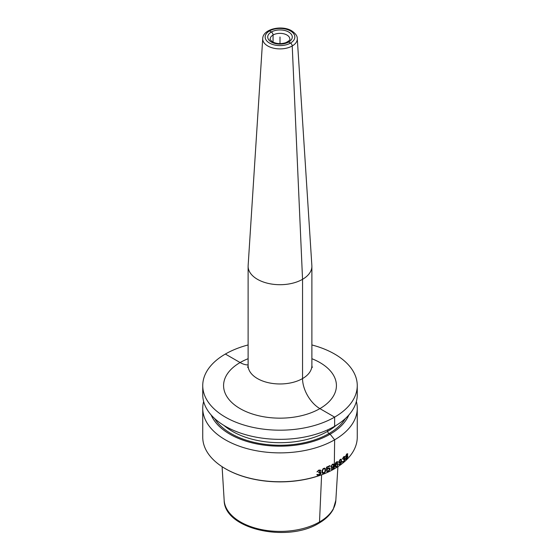 <?xml version="1.0" encoding="UTF-8"?>
<svg xmlns="http://www.w3.org/2000/svg" width="560" height="560" viewBox="0 0 560 560"><rect width="100%" height="100%" fill="white"/><g stroke="black" fill="none" stroke-linecap="round" stroke-linejoin="round"><path stroke-width="0.84" d="M203.63 401.506A77.259 44.604 0 0 0 202.741 408.268L202.741 437.157A77.259 44.604 0 0 0 225.365 468.692A77.259 44.604 0 0 0 334.635 468.692L334.285 468.895L334.635 468.692A77.259 44.604 180 0 0 357.259 437.157L357.259 408.268A77.259 44.604 0 0 0 356.37 401.506M202.741 408.268A77.259 44.604 0 0 0 250.432 449.484A77.259 44.604 0 0 0 334.635 439.81A77.259 44.604 0 0 0 357.259 408.268M248.115 344.953A77.259 44.604 0 0 0 225.365 354.046A77.259 44.604 0 0 0 202.741 385.588L202.741 394.744A77.259 44.604 0 0 0 250.432 435.953A77.259 44.604 0 0 0 334.635 426.286A77.259 44.604 0 0 0 357.259 394.744L357.259 385.588A77.259 44.604 0 0 0 311.885 344.953M202.741 385.588A77.259 44.604 0 0 0 250.432 426.797A77.259 44.604 0 0 0 334.635 417.123A77.259 44.604 0 0 0 357.259 385.588M211.148 414.981A70.882 40.922 0 0 0 260.904 444.668A70.882 40.922 0 0 0 330.12 434.196L334.635 439.81L334.285 468.895A76.769 44.324 0 0 1 225.715 468.895L225.365 468.692M348.852 414.981A70.882 40.922 180 0 1 330.12 434.196L328.993 433.545A1.841 1.064 -120 0 1 327.698 431.298L327.698 429.835M257.453 279.314A31.885 18.41 180 0 1 248.115 266.301A31.885 18.41 180 0 1 248.136 265.615L262.724 38.549A17.29 9.982 180 0 0 267.771 45.976A17.29 9.982 0 0 0 286.909 48.069A17.29 9.982 0 0 0 297.276 38.549L311.864 265.615A31.885 18.41 0 0 1 311.885 266.301A31.885 18.41 0 0 1 292.201 283.304A31.885 18.41 0 0 1 257.453 279.314M320.278 474.299L320.95 473.207L320.838 472.395L320.054 472.143L320.726 470.197L319.032 470.043A77.259 44.604 180 0 1 318.808 470.12L316.96 471.891A77.259 44.604 0 0 0 317.541 471.702L318.689 470.687A77.259 44.604 0 0 0 319.151 470.533L320.278 470.785L319.151 472.241A77.259 44.604 180 0 1 318.689 472.395L318.689 472.822A77.259 44.604 0 0 0 319.151 472.668L320.39 472.983L319.263 474.439A77.259 44.604 180 0 1 318.577 474.67L317.422 474.404A77.259 44.604 180 0 1 316.841 474.593L317.191 475.118L318.465 475.237A77.259 44.604 0 0 0 319.375 474.929L320.278 474.299M321.832 471.072L322.273 473.144L323.141 473.452L324.422 472.941L325.584 471.079L325.269 468.44L324.422 468.146L323.141 468.657L321.832 471.072M327.229 469.616L328.041 468.825A77.259 44.604 0 0 0 328.643 468.545L329.637 469.035L328.643 470.673A77.259 44.604 180 0 1 328.041 470.953L327.131 470.624A77.259 44.604 180 0 1 326.515 470.89L327.026 471.52L328.041 471.485A77.259 44.604 0 0 0 328.643 471.205L330.127 469.112L329.637 467.964L328.643 468.013A77.259 44.604 180 0 1 328.041 468.293L327.026 469.175L327.026 467.467A77.259 44.604 0 0 0 329.931 466.123L329.931 465.584A77.259 44.604 180 0 1 326.515 467.166L326.515 469.931A77.259 44.604 0 0 0 327.229 469.616M322.378 470.974L323.246 469.147L324.317 468.727L325.059 469.273L325.059 471.296L324.317 472.451L322.924 472.787L322.378 470.974M331.093 468.839L331.478 469.392L332.423 469.322A77.259 44.604 0 0 0 332.794 469.119L333.725 468.188L334.271 466.172L333.998 464.303L332.794 464.114A77.259 44.604 180 0 1 332.325 464.366L330.897 466.487L331.38 467.628L332.325 467.558A77.259 44.604 0 0 0 332.794 467.306L333.816 466.214L332.892 468.538A77.259 44.604 180 0 1 332.325 468.839L331.569 468.594A77.259 44.604 180 0 1 331.093 468.839M331.667 465.563L332.234 464.947A77.259 44.604 0 0 0 332.892 464.597L333.725 465.094L332.892 466.725A77.259 44.604 180 0 1 332.234 467.075L331.478 466.837L331.667 465.563M337.701 463.449L336.847 463.568A77.259 44.604 180 0 1 336.406 463.841L335.44 464.961L336.322 462.616A77.259 44.604 0 0 0 336.847 462.287L337.533 462.49A77.259 44.604 0 0 0 337.96 462.217L337.617 461.692L336.756 461.811A77.259 44.604 180 0 1 336.406 462.028L335.531 462.987L334.992 465.01L335.258 466.872L336.406 467.033A77.259 44.604 0 0 0 336.847 466.767L338.128 464.555L337.701 463.449M337.449 464.037L337.617 465.101L336.931 466.179A77.259 44.604 180 0 1 336.322 466.557L335.531 466.074L336.322 464.422A77.259 44.604 0 0 0 336.931 464.044L337.449 464.037M341.222 459.186L340.431 459.34A77.259 44.604 180 0 1 340.025 459.634L338.793 461.867L339.213 462.973L340.025 462.826A77.259 44.604 0 0 0 340.431 462.539L341.299 461.363L340.508 463.757A77.259 44.604 180 0 1 340.025 464.107L339.374 463.925A77.259 44.604 180 0 1 338.961 464.205L339.29 464.723L340.109 464.583A77.259 44.604 0 0 0 340.431 464.345L341.614 462.084L341.222 459.186M344.533 457.464L343.805 458.941A77.259 44.604 180 0 1 343.511 459.186L343.511 459.613A77.259 44.604 0 0 0 343.805 459.361L344.603 459.424L343.875 461.111A77.259 44.604 180 0 1 343.434 461.482L342.685 461.454A77.259 44.604 180 0 1 342.307 461.755L342.538 462.217L343.364 462.077A77.259 44.604 0 0 0 343.952 461.587L344.96 459.536L344.883 458.745L344.386 458.654L344.883 456.932L344.533 456.393L343.728 456.764A77.259 44.604 180 0 1 343.581 456.89L342.384 459.032A77.259 44.604 0 0 0 342.762 458.731L343.511 457.478A77.259 44.604 0 0 0 343.805 457.233L344.533 457.464M341.222 460.46L340.508 461.944A77.259 44.604 180 0 1 339.948 462.35L339.213 461.909L339.948 460.222A77.259 44.604 0 0 0 340.508 459.816L341.222 460.46M346.066 457.121L345.52 458.913L345.863 459.445L346.542 459.221A77.259 44.604 0 0 0 346.941 458.822L347.914 456.225L347.403 455.805L347.725 453.761L346.878 453.887A77.259 44.604 180 0 1 346.612 454.146L345.59 456.4L346.066 457.121M346.612 458.619L345.863 458.591L346.612 456.813A77.259 44.604 0 0 0 346.878 456.547L347.592 456.561L346.878 458.36A77.259 44.604 180 0 1 346.612 458.619M346.878 454.419L347.529 454.496L346.878 456.12A77.259 44.604 180 0 1 346.612 456.386L345.933 456.295L346.612 454.678A77.259 44.604 0 0 0 346.878 454.419M280 37.016L280 43.652M269.507 30.961L271.327 32.011A2.45 1.414 60 0 1 273.063 35.014L273.063 42.175L273.063 35.014A2.45 1.414 60 0 0 271.327 32.011L269.507 30.961A2.45 1.414 60 0 0 268.275 30.842A2.45 1.414 60 0 1 269.507 30.961M286.944 42.854A2.45 1.414 60 0 1 288.673 42.028L290.493 43.078A2.45 1.414 60 0 1 292.229 45.976L302.547 279.314L302.547 378.574A24.528 14.161 -120 0 0 319.893 408.618L334.635 417.123L334.635 426.286M321.608 474.803L319.508 521.969A2.94 1.701 60 0 1 317.429 523.047M225.365 354.046L240.107 362.551A24.528 14.161 -120 0 0 248.115 364.917A24.528 14.161 -120 0 1 240.107 362.551L225.365 354.046M337.904 466.69L335.839 500.297A55.874 32.256 180 0 1 319.508 521.969A55.874 32.256 0 0 1 259.539 529.172A55.874 32.256 0 0 1 224.161 500.297L222.096 466.69M248.115 358.715A56.413 32.571 180 0 0 240.107 408.618A56.413 32.571 0 0 0 319.893 408.618A56.413 32.571 0 0 0 319.893 362.551A56.413 32.571 180 0 0 311.885 358.715M247.723 367.521L248.115 365.561A31.885 18.41 180 0 0 257.453 378.574A31.885 18.41 0 0 0 292.201 382.564A31.885 18.41 0 0 0 311.885 365.561L312.277 367.521M290.493 30.961A14.84 8.568 0 0 0 269.507 30.961A14.84 8.568 0 0 0 269.507 43.078A14.84 8.568 0 0 0 290.493 43.078A14.84 8.568 0 0 0 290.493 30.961M271.327 42.028A12.264 7.077 180 0 1 271.327 32.011A12.264 7.077 180 0 1 288.673 32.011A12.264 7.077 180 0 1 288.673 42.028A12.264 7.077 180 0 1 271.327 42.028M270.186 39.025A9.814 5.663 180 0 1 276.248 33.789A9.814 5.663 180 0 1 286.937 35.014A9.814 5.663 0 0 1 289.814 39.025C290.507 39.683 289.156 40.901 285.768 42.686C280.945 44.163 276.542 43.904 272.552 41.902C270.41 40.075 269.619 39.116 270.186 39.025M224.028 425.495A67.452 38.941 0 0 0 327.698 431.298A67.452 38.941 180 0 0 335.972 425.495M345.38 418.509A69.293 40.005 180 0 1 328.993 433.545A69.293 40.005 0 0 1 214.62 418.509M335.839 500.297L333.221 509.348C330.288 514.766 325.514 519.379 318.899 523.194C287.553 542.927 224.231 529.326 224.161 500.297M248.115 365.561L248.115 266.301M311.885 365.561L311.885 266.301M297.276 38.549C297.416 36.043 295.561 33.474 291.718 30.835C281.988 24.815 262.955 28.889 262.724 38.549"/></g></svg>
